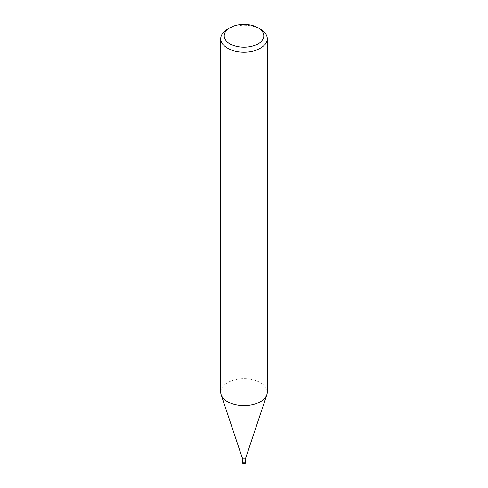 <?xml version="1.0" encoding="UTF-8"?>
<svg xmlns="http://www.w3.org/2000/svg" width="488" height="488" viewBox="0 0 488 488"><rect width="100%" height="100%" fill="white"/><g stroke="black" fill="none" stroke-linecap="round" stroke-linejoin="round"><path stroke-width="0.37" stroke-dasharray="2.44 1.83" d="M242.286 458A1.745 1.006 180 0 1 242.255 457.811A1.745 1.006 180 0 1 242.768 457.097A1.745 1.006 180 0 1 244.671 456.878A1.745 1.006 180 0 1 245.745 457.811L245.745 457.909M242.255 461.233A1.745 1.006 180 0 1 242.768 460.519A1.745 1.006 180 0 1 244.671 460.3A1.745 1.006 180 0 1 245.745 461.233A1.745 1.006 180 0 0 243.549 460.257A1.745 1.006 180 0 0 242.255 461.209M260.464 401.697A23.278 13.438 180 0 1 237.18 405.04A23.278 13.438 180 0 1 221.143 394.737A23.278 13.438 180 0 1 227.536 382.69A23.278 13.438 180 0 1 252.906 379.774A23.278 13.438 180 0 1 267.278 392.193M220.722 392.193A23.278 13.438 180 0 1 227.536 382.69A23.278 13.438 180 0 1 254.913 380.317A23.278 13.438 180 0 1 266.857 394.737L266.826 394.829M227.536 29.17A23.278 13.438 180 0 1 260.464 29.17M242.255 462.087A1.745 1.006 180 0 1 242.768 461.373A1.745 1.006 180 0 1 243.549 461.111A1.745 1.006 180 0 1 245.745 462.087"/><path stroke-width="0.73" d="M245.745 457.811A1.745 1.006 180 0 1 245.714 458A1.745 1.006 180 0 1 245.232 458.525A1.745 1.006 180 0 1 243.488 458.775A1.745 1.006 180 0 1 242.286 458L221.174 394.829M245.745 462.087A1.745 1.006 180 0 1 245.232 462.801A1.745 1.006 180 0 1 244.451 463.063A1.745 1.006 180 0 1 242.255 462.087A1.745 1.745 0 0 0 244.872 463.6A1.745 1.745 0 0 0 245.745 462.087L245.745 461.233A1.745 1.006 180 0 1 245.745 461.233A1.745 1.006 180 0 1 245.232 461.947A1.745 1.006 180 0 1 243.329 462.166A1.745 1.006 180 0 1 242.255 461.233A1.745 1.006 180 0 1 242.255 461.209L242.255 457.909M257.993 27.749L260.464 29.17A23.278 13.438 180 0 1 267.278 38.674A23.278 13.438 180 0 1 260.464 48.178A23.278 13.438 180 0 1 235.094 51.094A23.278 13.438 180 0 1 220.722 38.674A23.278 13.438 180 0 1 227.536 29.17L230.007 27.749A19.788 11.425 180 0 1 257.993 27.749A19.788 11.425 180 0 1 257.993 43.902A19.788 11.425 180 0 1 230.007 43.902A19.788 11.425 180 0 1 230.007 27.749L227.536 29.17M267.278 38.674L267.278 392.193A23.278 13.438 180 0 1 260.464 401.697A23.278 13.438 180 0 1 235.094 404.607A23.278 13.438 180 0 1 220.722 392.193L220.722 38.674M266.857 394.737A23.278 13.438 180 0 1 260.464 401.697M245.745 457.909L245.745 461.233A1.745 1.006 180 0 1 244.451 462.209A1.745 1.006 180 0 1 242.255 461.233L242.255 462.087M245.714 458L266.826 394.829"/></g></svg>

